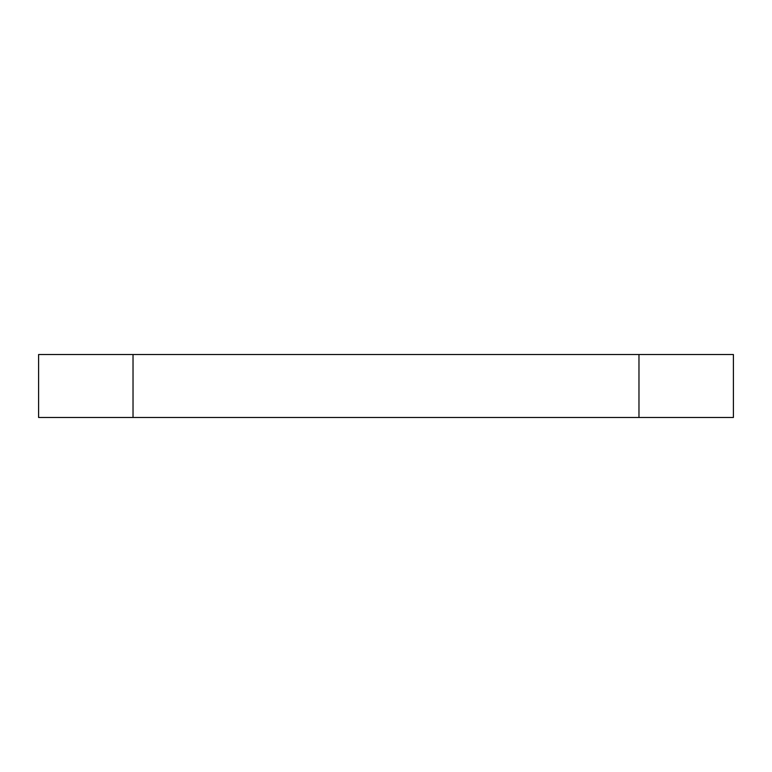 <?xml version="1.0" encoding="UTF-8"?>
<svg xmlns="http://www.w3.org/2000/svg" width="772" height="772" viewBox="0 0 772 772"><rect width="100%" height="100%" fill="white"/><g stroke="black" fill="none" stroke-linecap="round" stroke-linejoin="round"><path stroke-width="1.16" d="M638.975 354.522L38.6 354.522L38.6 417.478L733.4 417.478L733.4 354.522L638.975 354.522L638.975 417.478M133.025 354.522L133.025 417.478"/></g></svg>
